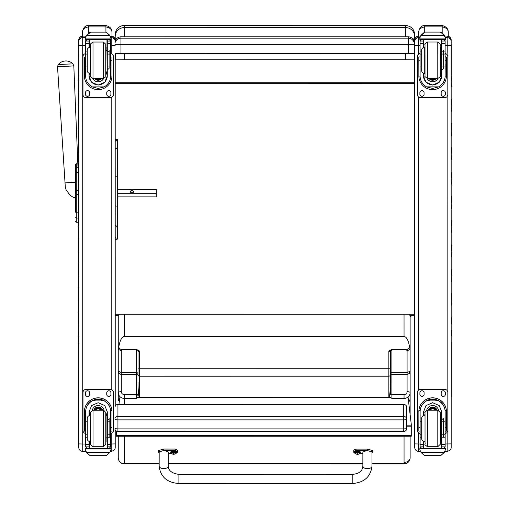 <?xml version="1.0" encoding="UTF-8"?>
<svg xmlns="http://www.w3.org/2000/svg" width="509" height="509" viewBox="0 0 509 509"><rect width="100%" height="100%" fill="white"/><g stroke="black" fill="none" stroke-linecap="round" stroke-linejoin="round"><path stroke-width="0.76" d="M115.212 418.061A3.041 3.003 0 0 1 117.929 416.407L117.929 404.458A3.041 3.003 180 0 0 115.212 406.112M406.767 428.432A3.041 0.458 180 0 1 403.726 428.89L403.726 431.473A3.041 3.041 0 0 0 406.767 428.432L406.767 419.416A3.041 3.003 180 0 0 403.726 416.407L403.726 419.874A3.041 0.458 0 0 0 406.443 419.62A3.041 0.458 0 0 0 406.767 419.416L406.767 407.461A3.041 3.003 0 0 0 403.726 404.458L117.929 404.42A3.041 3.041 0 0 0 115.212 406.093L115.212 405.66M115.219 428.635A3.041 0.458 0 0 0 117.929 428.89L117.929 419.874A3.041 0.458 180 0 1 115.219 419.62M117.929 431.435L117.929 428.89L403.726 428.89L403.726 419.874L117.929 419.874L117.929 416.407L403.726 416.407L403.726 404.458M115.219 436.805L115.219 429.8A3.041 3.041 0 0 0 117.929 431.473L403.726 431.435M410.127 315.389L414.689 315.389L410.127 316.305L410.127 338.428M412.761 38.779L414.676 39.199L414.676 36.483L414.676 45.568M405.552 53.458L405.552 59.738L414.154 59.839L414.154 53.4M414.676 40.23L414.676 39.199M414.154 59.839L115.721 59.852L124.317 59.75L124.317 53.47M115.721 53.432L115.721 59.852M405.552 59.738L124.317 59.75M118.26 316.159L115.212 315.408L115.206 238.708M115.193 34.606L115.199 39.206A9.124 0.694 -0 0 1 116.434 38.856M115.199 39.206L115.199 37.946M115.199 141.706L115.206 225.232L115.206 205.776L115.206 225.232L116.345 226.282L117.484 225.232L117.484 141.706A1.139 1.088 180 0 0 116.338 140.618A1.139 1.088 180 0 0 115.199 141.706L115.199 53.42L414.364 53.375L414.364 42.896A6.083 6.083 180 0 0 408.282 36.813L408.282 42.813M115.212 314.25L414.689 314.238M414.676 82.712L115.199 82.725M414.676 83.654L115.199 83.673M119.965 396.651L118.953 404.42M116.357 431.034L116.357 436.238L411.272 436.226L411.272 424.353L408.046 396.975M138.015 395.887L136.495 395.887M411.272 435.475L116.357 435.488M75.669 206.12L75.669 173.932M75.669 211.979L75.669 211.292M75.669 198.116L75.669 206.202L75.669 198.116L72.679 196.958L69.937 195.189L66.005 189.609L65.267 186.504L57.523 66.768L73.818 65.909L72.946 63.899L65.553 64.153L58.179 64.675L57.523 66.768M75.669 164.133L75.669 211.42M78.405 222.287L76.426 222.236M78.405 194.47L78.405 190.76L76.764 190.76L76.764 194.47L78.405 194.47L78.405 212.845L76.764 212.845L76.764 194.47L75.669 194.47M75.669 221.161A1.094 1.094 -0 0 0 76.764 222.255L76.764 212.845A1.094 0.929 0 0 1 75.669 211.916M75.669 221.192A1.094 1.094 -0 0 0 76.764 222.287A1.094 1.094 -0 0 1 75.669 221.192L75.707 221.472M75.669 217.095A1.094 0.929 -0 0 0 76.764 218.024L78.405 218.024L78.405 212.845M75.669 190.76L76.764 190.76L76.764 172.436L78.405 172.436L78.405 167.276L76.764 167.276A1.094 0.929 180 0 0 75.669 168.205M78.405 172.436L78.717 190.741M78.405 163.039L77.813 163.039L78.405 163.039L78.405 167.276M78.405 218.024L78.405 222.255M117.484 188.515L117.484 189.45L156.301 189.443L156.301 196.894L117.484 196.9L117.484 237.009A1.139 1.094 180 0 1 116.345 238.097A1.139 1.094 180 0 1 115.206 237.009L115.206 238.753C115.982 240.184 116.739 240.178 117.484 238.734L117.484 237.009A1.139 1.037 180 0 1 116.345 238.047A1.139 1.037 180 0 1 115.206 237.009L115.206 225.232M117.484 193.694L156.301 193.694M133.498 191.677A1.521 1.215 180 0 1 130.457 191.677A1.521 1.215 180 0 1 133.498 191.677M115.199 42.355A6.083 6.083 0 0 1 120.964 38.188L120.964 36.833A6.083 6.083 180 0 0 115.199 40.994A6.083 6.083 0 0 1 120.964 36.833L408.282 36.813L408.282 38.175A6.083 6.083 0 0 1 414.364 44.258L408.282 44.34L408.282 38.175L120.964 38.188L120.964 44.353L408.282 44.34L408.282 53.458M414.364 42.896L414.364 52.013L414.364 42.896A6.083 6.083 0 0 0 408.282 36.813L120.964 36.833M115.199 44.296L120.964 44.353L120.97 53.47M115.206 205.776L115.206 176.209L115.206 205.776L116.345 206.158L117.484 205.776L117.484 139.759L117.484 189.45M117.484 225.232L117.484 237.009L117.484 225.232M88.439 33.365L88.439 26.92L105.923 26.92C110.027 27.645 112.05 29.554 112.005 32.646L112.005 36.215L112.005 32.646C112.152 29 110.122 26.633 105.923 25.565L88.439 25.565C85.022 25.526 82.999 27.887 82.363 32.646C82.312 29.554 84.341 27.645 88.439 26.92L88.439 25.565M82.363 32.646L82.363 36.152L82.363 32.646M424.71 32.207L424.71 26.907L442.187 26.907C446.291 27.626 448.321 29.535 448.27 32.627L448.27 36.279L448.27 32.627C448.416 28.981 446.387 26.621 442.187 25.545L424.71 25.545C421.293 25.507 419.263 27.868 418.627 32.627C418.576 29.535 420.606 27.626 424.71 26.907L424.71 25.545M418.627 32.627L418.627 36.12L418.627 32.627M159.158 463.731L124.342 463.731A6.083 5.943 180 0 1 118.26 457.795L118.26 457.795A6.083 6.083 0 0 0 124.342 463.871L124.336 436.238M404.057 462.376A6.083 4.594 180 0 0 410.133 457.776L410.133 457.776A6.083 5.943 180 0 1 404.057 463.718L371.984 463.718M138.015 373.994A1.521 1.432 -0 0 0 136.495 372.575L121.295 372.575L118.253 371.214L118.253 398.197A6.083 5.943 -0 0 0 119.322 401.563M118.26 436.238L118.26 457.795L118.26 436.238M391.885 350.16A1.521 1.432 -0 0 0 390.365 351.592L390.371 394.081A1.521 0.477 180 0 0 391.892 394.558L391.885 374.471L407.429 374.452L409.242 373.511L410.133 371.201L407.092 372.563L391.885 372.563A1.521 1.432 -0 0 0 390.365 373.994A1.521 0.477 180 0 0 391.885 374.471L391.885 350.16L391.427 349.619L388.844 351L388.851 376.196L139.536 376.208L139.536 351.013L138.015 351.604A1.521 1.432 -0 0 0 136.495 350.173L136.495 398.413L138.015 397.313L138.015 382.342C138.111 391.376 138.613 396.339 139.536 397.243L139.536 376.208A1.521 1.432 180 0 1 138.015 374.777L138.015 369.19L138.015 374.777M139.536 351.013L136.953 349.632L122.516 349.632C119.92 349.346 118.712 348.251 118.896 346.355C120.079 340.082 121.893 336.799 124.33 336.506L404.051 336.494C406.487 336.786 408.301 340.063 409.484 346.343C409.93 348.086 408.721 349.18 405.864 349.619L407.085 350.472L407.092 391.669A3.041 0.961 -0 0 1 410.133 392.63L410.127 347.609A3.041 2.863 180 0 1 407.085 350.472M138.015 394.093A1.521 0.477 180 0 1 136.495 394.57L124.336 394.57A3.041 2.889 180 0 1 121.295 391.688L121.295 350.485A3.041 2.863 180 0 1 118.253 347.622L118.253 371.214L118.915 373.256L120.951 374.465L136.495 374.484A1.521 0.477 180 0 0 138.015 374.013M138.015 351.604L138.015 369.19A1.521 0.433 180 0 1 139.536 368.758L388.844 368.745A1.521 0.433 180 0 1 390.365 369.178L390.365 351.592L388.844 351M391.427 349.619L405.864 349.619M390.371 394.081L390.371 382.329C390.276 391.364 389.773 396.326 388.851 397.23L139.536 397.243M118.896 346.355L118.253 347.622L118.253 316.363L118.253 347.622M137.996 397.453L390.39 397.44L391.892 398.401L404.051 398.401A6.083 5.771 -0 0 0 410.133 392.63L410.133 371.201M390.365 369.178L390.365 351.592M408.924 314.238A6.083 3.538 180 0 1 410.127 316.35L410.127 347.609L409.484 346.343M410.127 328.967A6.083 5.93 -0 0 1 410.127 329.005L410.133 398.184A6.083 5.771 180 0 1 408.638 401.976M410.127 329.005L410.127 341.17M410.127 338.466L410.133 403.001M410.133 436.226L410.133 446.037M118.253 400.863L118.253 375.744L118.253 400.863M78.73 445.636L78.73 436.773M82.744 451.381L82.744 451.413C80.416 451.209 79.08 449.95 78.736 447.634L78.73 443.905L78.73 447.386L78.73 443.905L82.744 444.007L82.725 45.39L78.71 45.282L78.73 443.905L78.71 40.154A4.015 4.015 180 0 0 78.71 40.154L78.71 40.135C78.685 41.134 77.902 37.221 82.725 36.133A4.015 4.015 180 0 0 78.71 40.147M118.253 315.408L115.212 315.408L115.212 398.795M115.219 436.773L115.219 447.373C115.295 449.332 113.952 450.675 111.204 451.413L111.204 444.007L115.219 443.899M115.212 396.645L115.212 404.897M414.695 445.617L414.695 436.76M418.691 54.1L418.684 36.12A4.015 4.015 180 0 0 414.676 40.135L414.695 447.373L414.695 443.886L418.71 443.988L418.71 432.924M419.861 37.577L418.684 37.577A4.015 4.015 180 0 0 414.676 41.585L414.701 447.615C415.039 449.931 416.375 451.19 418.71 451.4L418.71 443.988L420.116 443.988M451.178 406.481L451.159 40.224A4.015 4.008 180 0 1 451.159 40.23L451.159 42.177A4.015 4.008 -0 0 0 451.159 42.139M451.178 372.06L451.178 398.782M451.178 398.871L451.178 423.94M451.178 398.821L451.178 406.322M451.178 426.16A4.015 4.015 180 0 0 451.178 426.116L451.159 40.224A4.015 4.002 -0 0 0 451.159 40.217L451.159 40.128C451.069 41.643 452.304 37.431 447.144 36.114L447.144 36.12A4.015 4.015 0 0 1 451.159 40.135M447.163 432.351L447.163 451.394C449.918 450.662 451.254 449.313 451.178 447.36L451.178 436.792M451.178 398.649L451.178 404.878M451.178 436.76L451.178 426.587M451.159 42.457L451.159 41.954L451.216 42.451M451.235 365.984L451.235 395.773L451.178 365.971M451.235 389.353L451.178 390.034M451.235 389.296L451.178 389.97M451.235 389.169L451.178 389.786M451.235 388.723L451.178 389.245M451.235 388.049L451.178 388.711M451.235 395.518L451.178 396.244M89.399 73.411L89.062 75.886L89.062 73.29L89.062 76.064L91.544 82.235L98.173 85.086L104.803 82.235L107.278 76.064L107.278 66.972L110.688 66.972L110.688 76.064C110.663 80.511 108.538 84.112 104.307 86.88L98.173 88.439L92.04 86.88L104.307 86.88M92.04 86.88C87.809 84.119 85.684 80.511 85.658 76.064L85.658 66.972L87.236 66.972M110.657 76.904L111.923 76.904L111.961 75.854L111.961 57.014L110.746 57.008L111.961 57.014L111.961 71.546M111.923 76.904A13.794 13.788 0 0 1 98.173 89.641A13.794 13.788 0 0 1 84.424 76.904L85.69 76.904M84.379 57.014L85.595 57.014L84.379 57.014L84.424 76.904M87.236 54.075L85.658 54.075L85.658 40.968L85.817 40.3L87.179 39.492M106.063 50.467L107.278 50.416M109.161 39.492L110.523 40.3L110.682 40.968L110.688 66.972M85.658 41.146A1.521 1.521 56.8 0 1 85.658 41.064L89.062 41.064L89.062 40.3M107.278 66.972L107.278 39.543M85.658 41.064L87.179 39.594L89.062 39.594M85.868 36.285L85.397 38.022L86.536 35.318L89.667 32.5L90.748 32.112L86.536 35.452L109.798 35.452L110.937 38.022L110.937 39.543L85.397 39.543L85.397 38.932L110.937 38.926M110.937 37.908L109.798 35.318L106.674 32.5L105.592 32.131L106.674 32.5M109.798 35.452L106.674 32.589M110.746 63.93L110.688 76.064M106.063 50.48L107.278 50.48M89.062 41.064L89.062 47.286M106.063 71.317L107.278 75.886M107.278 75.828A9.111 9.105 0 0 1 98.173 84.876A9.111 9.105 0 0 1 89.062 75.828M103.594 78.513A6.083 6.076 0 0 1 92.746 78.513M103.55 78.52A6.083 6.076 0 0 1 92.797 78.52M89.355 39.543L89.355 47.172M106.985 39.543L106.985 50.467M85.397 38.022L85.397 38.932M107.278 54.075L110.682 54.069M85.658 54.075L85.658 66.972M107.278 41.064L110.682 41.064A1.521 1.521 -56.8 0 1 110.682 41.146M110.682 41.064L109.161 39.543M85.868 36.406L86.536 35.452M110.682 53.604A3.041 3.041 0 0 1 113.373 56.626L113.373 94.617A3.041 3.041 0 0 1 110.332 97.658L86.015 97.658A3.041 3.041 0 0 1 82.973 94.617L82.967 56.626A3.041 3.041 0 0 1 85.658 53.604M89.622 92.721L89.622 94.235A2.093 2.087 0 0 1 87.529 96.328A2.093 2.087 0 0 1 85.442 94.235L85.442 92.721A2.093 2.087 0 0 1 87.529 90.627A2.093 2.087 0 0 1 89.622 92.721M110.905 92.714L110.905 94.235A2.093 2.087 0 0 1 108.811 96.328A2.093 2.087 0 0 1 106.725 94.235L106.725 92.714A2.093 2.087 0 0 1 108.811 90.627A2.093 2.087 0 0 1 110.905 92.714M85.442 57.008L85.442 57.008A2.093 2.087 0 0 1 85.658 56.079M110.905 57.002L110.905 57.008A2.093 2.087 0 0 0 110.682 56.079M82.967 56.594L82.967 56.594A3.041 3.041 0 0 1 85.658 53.579M110.682 53.572A3.041 3.041 0 0 1 113.373 56.594L113.373 56.594M89.622 94.21A2.093 2.087 0 0 1 87.529 96.296A2.093 2.087 0 0 1 85.442 94.21L85.442 94.21M110.905 94.21A2.093 2.087 0 0 1 108.811 96.296A2.093 2.087 0 0 1 106.725 94.203L106.725 94.203M97.27 78.526A2.869 2.869 180 0 0 99.07 78.526M97.028 78.526A2.869 2.869 180 0 0 99.319 78.526M96.506 78.526A3.111 3.111 180 0 0 99.834 78.526M96.137 78.526A3.321 3.321 180 0 0 100.209 78.526M95.775 78.526A3.563 3.563 180 0 0 100.572 78.526M105.77 47.025L105.77 76.089L105.751 44.188L103.34 42.043L103.34 78.526C105.649 76.999 106.457 76.185 105.77 76.089L106.063 47.032M90.57 76.089L90.57 46.605L90.57 76.089M87.236 51.517L87.236 70.496L87.236 51.517M109.104 68.486L109.104 50.073L109.104 68.486L107.278 69.835M109.104 51.517L109.104 50.073L109.104 51.517L107.278 50.919M85.658 56.639L85.658 63.937M87.255 421.821L85.677 421.821L85.677 411.915C85.697 407.34 87.822 403.675 92.053 400.92L98.186 399.266L104.32 400.92L92.053 400.92M104.32 400.92C108.551 403.675 110.682 407.34 110.701 411.915L110.701 421.821L107.297 421.821L107.297 411.915L104.822 405.597L98.186 402.721L91.556 405.597L89.081 411.915L89.081 415.471L89.081 411.902M111.98 431.136L110.765 431.136L111.98 431.136L111.98 411.616A13.794 13.788 180 0 0 98.186 397.828A13.794 13.788 180 0 0 84.399 411.616L84.399 411.616M85.677 411.915L85.716 410.655L84.437 410.655L84.399 411.705L84.399 431.142L85.614 431.142M84.437 410.655A13.794 13.788 0 0 1 98.186 397.917A13.794 13.788 0 0 1 111.942 410.648L110.657 410.648L110.765 424.824M111.98 411.705L111.942 410.648M85.614 431.136L84.399 431.142M110.707 446.628L110.707 446.807A1.521 1.521 -50.9 0 1 110.701 446.889L109.187 448.289L107.297 448.289L109.187 448.289M110.701 446.889L107.297 446.889L107.297 448.289M86.562 452.456L89.686 455.275L90.767 455.663L105.617 455.663L106.693 455.275L109.823 452.456L86.562 452.456L85.423 449.867L85.423 448.232L86.746 448.232L85.423 448.232M90.767 455.663L105.611 455.657M85.716 410.655A12.515 12.509 0 0 1 98.186 399.196A12.515 12.509 0 0 1 110.657 410.648M107.297 437.072L106.082 437.072M107.297 446.889L107.297 421.821M107.297 411.819L106.082 416.26M89.8 415.261L89.081 411.819M107.297 411.762A9.111 9.105 0 0 1 106.082 416.165M89.838 415.255A9.111 9.105 0 0 1 89.081 411.762M92.237 410.362A6.083 6.076 0 0 1 104.135 410.362M89.374 441.583L89.374 448.257L107.297 448.232L107.005 437.072M110.962 449.752L109.823 452.456M110.962 449.867L110.962 448.97L85.423 448.976M85.677 421.821L85.677 446.807A1.521 1.521 50.9 0 0 85.677 446.889L87.16 448.289L89.081 448.289L87.198 448.289M87.255 434.807L85.677 434.807M110.707 446.807L110.701 434.807L107.297 434.807M110.701 434.807L110.701 421.821M89.081 448.289L89.081 441.475M85.677 433.483A3.041 3.041 0 0 1 82.986 430.468L82.986 392.445A3.041 3.041 0 0 1 86.027 389.404L110.351 389.404A3.041 3.041 0 0 1 113.392 392.445L113.392 430.468A3.041 3.041 0 0 1 110.701 433.483M82.986 392.445L82.986 392.477A3.041 3.041 0 0 1 86.027 389.436L110.351 389.436A3.041 3.041 0 0 1 113.392 392.477L113.392 392.445M106.737 394.341L106.737 392.853A2.093 2.087 0 0 1 108.831 390.766A2.093 2.087 0 0 1 110.917 392.853L110.917 394.373A2.093 2.087 0 0 1 108.831 396.466A2.093 2.087 0 0 1 106.737 394.373L106.737 394.341A2.093 2.087 0 0 0 108.831 396.435A2.093 2.087 0 0 0 110.917 394.348M85.455 394.341L85.455 392.853A2.093 2.087 0 0 1 87.548 390.766A2.093 2.087 0 0 1 89.635 392.853L89.635 394.373A2.093 2.087 0 0 1 87.548 396.466A2.093 2.087 0 0 1 85.455 394.373L85.455 394.341A2.093 2.087 0 0 0 87.548 396.435A2.093 2.087 0 0 0 89.635 394.348M100.629 410.229A2.869 2.869 180 0 0 95.749 410.229M100.903 410.229A3.111 3.111 180 0 0 95.476 410.229M101.145 410.229A3.321 3.321 180 0 0 95.234 410.229M101.412 410.229A3.563 3.563 180 0 0 94.967 410.229M103.359 446.717L103.359 410.235L105.77 412.373L105.789 444.319L103.359 446.717L93.02 446.717C88.731 443.613 91.276 445.031 90.589 442.97L90.589 412.672C89.902 412.57 90.717 411.756 93.02 410.229L93.02 446.717M109.123 436.957L109.123 418.258L109.123 436.957L107.297 437.358M107.297 418.481L109.123 419.97L109.123 418.258L109.123 419.97M87.255 419.97L87.255 438.688L87.255 419.97M85.677 432.122L85.677 424.824M423.844 73.398L423.507 75.866L423.507 73.271L423.507 76.045L425.982 82.216L432.612 85.067L439.248 82.216L441.723 76.045L441.723 66.953L445.127 66.953L445.127 76.045C445.101 80.492 442.976 84.1 438.752 86.861L432.612 88.42L426.478 86.861L438.752 86.861M426.478 86.861C422.247 84.1 420.122 80.492 420.097 76.045L420.097 66.953L421.681 66.953M445.101 76.884L446.368 76.884L446.406 75.835L446.406 57.002L445.19 56.995L446.406 57.002L446.406 71.527M446.368 76.884A13.794 13.788 0 0 1 432.612 89.622A13.794 13.788 0 0 1 418.862 76.891L420.129 76.891M418.824 57.002L420.04 57.002L418.824 56.995L418.862 76.891M421.681 54.056L420.097 54.056L420.097 40.955L420.256 40.287L421.617 39.473M441.723 50.461L440.508 50.461L441.723 50.397M443.606 39.473L444.968 40.281L445.127 40.949L445.127 66.953M420.097 41.134A1.521 1.521 56.8 0 1 420.103 41.044L423.501 41.044L423.501 39.524L423.501 40.287M441.723 66.953L441.723 39.524M420.103 41.044L421.617 39.575L423.501 39.575M420.307 36.273L419.842 38.01L420.981 35.306L424.105 32.481L425.187 32.099L420.981 35.433L444.242 35.433L445.381 38.003L445.381 39.524L419.842 39.524L419.842 38.913L445.381 38.913M445.381 37.889L444.242 35.299L441.112 32.481L440.031 32.112L441.112 32.481M444.242 35.433L441.112 32.57M425.187 32.099L440.031 32.099M445.19 63.918L445.127 76.045M423.501 41.044L423.501 47.267M440.508 71.298L441.723 75.866M441.723 75.809A9.111 9.105 0 0 1 432.612 84.857A9.111 9.105 0 0 1 423.507 75.809M438.039 78.494A6.083 6.076 0 0 1 427.191 78.494M437.988 78.501A6.083 6.076 0 0 1 427.236 78.501M423.793 39.524L423.793 47.159M441.43 39.524L441.43 50.448M419.842 38.01L419.842 38.913M441.723 54.056L445.127 54.056M420.097 54.056L420.097 66.953M441.723 41.044L445.12 41.044A1.521 1.521 -56.8 0 1 445.127 41.127M445.12 41.044L443.606 39.524M420.307 36.387L420.981 35.433M445.127 53.591A3.041 3.041 0 0 1 447.812 56.607L447.818 94.598A3.041 3.041 0 0 1 444.777 97.639L420.453 97.639A3.041 3.041 0 0 1 417.412 94.604L417.412 56.607A3.041 3.041 0 0 1 420.097 53.591M424.061 92.702L424.061 94.222A2.093 2.087 0 0 1 421.974 96.309A2.093 2.087 0 0 1 419.88 94.222L419.88 92.702A2.093 2.087 0 0 1 421.974 90.615A2.093 2.087 0 0 1 424.061 92.702M445.343 92.702L445.343 94.222A2.093 2.087 0 0 1 443.256 96.309A2.093 2.087 0 0 1 441.163 94.222L441.163 92.702A2.093 2.087 0 0 1 443.256 90.608A2.093 2.087 0 0 1 445.343 92.702M419.88 56.995L419.88 56.989A2.093 2.087 0 0 1 420.097 56.06M445.127 56.06A2.093 2.087 0 0 1 445.343 56.989L445.343 56.995M417.412 56.575L417.412 56.575A3.041 3.041 0 0 1 420.097 53.56M445.127 53.56A3.041 3.041 0 0 1 447.812 56.575L447.812 56.575M424.061 94.19A2.093 2.087 0 0 1 421.974 96.277A2.093 2.087 0 0 1 419.88 94.19L419.88 94.19M445.343 94.19A2.093 2.087 0 0 1 443.256 96.277A2.093 2.087 0 0 1 441.163 94.19L441.163 94.19M431.715 78.513A2.869 2.869 180 0 0 433.515 78.513M431.467 78.513A2.869 2.869 180 0 0 433.757 78.513M430.951 78.513A3.111 3.111 180 0 0 434.279 78.513M430.576 78.513A3.321 3.321 180 0 0 434.648 78.513M430.213 78.513A3.563 3.563 180 0 0 435.01 78.507M440.215 47.013L440.215 76.07L440.196 44.168L437.778 42.024L437.785 78.507C440.088 76.986 440.902 76.172 440.215 76.07L440.508 47.019M425.015 76.07L425.009 46.586L425.015 76.07M421.681 51.504L421.681 70.484L421.681 51.504M443.549 68.467L443.543 50.054L443.549 68.467L441.723 69.822M443.543 51.498L443.543 50.054L443.543 51.498L441.723 50.906M420.097 56.62L420.097 63.918M421.7 421.802L420.116 421.802L420.116 411.896C420.141 407.321 422.266 403.656 426.497 400.901L432.631 399.253L438.764 400.901L426.497 400.901M438.764 400.901C442.995 403.656 445.12 407.321 445.146 411.896L445.146 421.802L441.742 421.802L441.742 411.896L439.261 405.584L432.631 402.708L426.001 405.584L423.52 411.896L423.52 415.452L423.52 411.883M446.425 431.123L445.21 431.123L446.425 431.123L446.425 411.596A13.794 13.788 180 0 0 432.631 397.815A13.794 13.788 180 0 0 418.837 411.603L418.837 411.603M420.116 411.896L420.16 410.636L418.882 410.636L418.843 431.123L420.059 431.123L418.843 431.123M418.882 410.636A13.794 13.788 0 0 1 432.631 397.898A13.794 13.788 0 0 1 446.38 410.636L445.101 410.636L445.203 424.805M446.425 411.686L446.38 410.636M445.146 446.609L445.146 446.787A1.521 1.521 -50.9 0 1 445.146 446.877L443.625 448.27L441.742 448.27L443.625 448.27M445.146 446.877L441.742 446.877L441.742 448.27M421 452.437L424.131 455.256L425.212 455.644L440.056 455.644L441.138 455.256L444.262 452.437L421 452.437L419.861 449.854L419.861 448.213L421.191 448.213L419.861 448.213M425.206 455.644L440.056 455.644M420.16 410.636A12.515 12.509 0 0 1 432.631 399.177A12.515 12.509 0 0 1 445.101 410.636M441.742 437.059L440.527 437.059M441.742 446.877L441.742 421.802M441.742 411.806L440.527 416.241M424.239 415.242L423.52 411.806M441.736 411.749A9.111 9.105 0 0 1 440.527 416.146M424.277 415.236A9.111 9.105 0 0 1 423.52 411.749M426.682 410.343A6.083 6.076 0 0 1 438.58 410.343M423.812 441.57L423.812 448.238L441.449 448.238L441.449 437.059M445.4 449.733L444.262 452.437M445.4 449.848L445.4 448.957L419.861 448.957M420.116 421.802L420.116 446.787A1.521 1.521 50.9 0 0 420.122 446.877L421.598 448.27L423.526 448.27L421.637 448.27M421.7 434.794L420.116 434.794M445.146 446.787L445.146 434.788L441.742 434.788M445.146 434.788L445.146 421.802M423.526 448.27L423.526 441.462M420.116 433.471A3.041 3.041 0 0 1 417.431 430.449L417.431 392.426A3.041 3.041 0 0 1 420.466 389.385L444.79 389.385A3.041 3.041 0 0 1 447.831 392.426L447.831 430.449A3.041 3.041 0 0 1 445.146 433.471M417.431 392.426L417.431 392.458A3.041 3.041 0 0 1 420.466 389.417L444.79 389.417A3.041 3.041 0 0 1 447.831 392.458L447.831 392.426M441.182 394.329L441.182 392.84A2.093 2.087 0 0 1 443.269 390.747A2.093 2.087 0 0 1 445.362 392.84L445.362 394.354A2.093 2.087 0 0 1 443.269 396.447A2.093 2.087 0 0 1 441.182 394.354L441.182 394.329A2.093 2.087 0 0 0 443.269 396.416A2.093 2.087 0 0 0 445.362 394.329M419.9 394.329L419.9 392.84A2.093 2.087 0 0 1 421.986 390.747A2.093 2.087 0 0 1 424.08 392.84L424.08 394.36A2.093 2.087 0 0 1 421.986 396.447A2.093 2.087 0 0 1 419.9 394.36L419.9 394.329A2.093 2.087 0 0 0 421.986 396.416A2.093 2.087 0 0 0 424.08 394.329M435.068 410.216A2.869 2.869 180 0 0 430.194 410.216M435.341 410.216A3.111 3.111 180 0 0 429.92 410.216M435.583 410.216A3.321 3.321 180 0 0 429.679 410.216M435.857 410.216A3.563 3.563 180 0 0 429.405 410.216M437.804 446.698L437.797 410.222L440.215 412.36L440.234 444.306L437.804 446.698L427.465 446.698C423.17 443.594 425.721 445.019 425.034 442.951L425.028 412.653C424.347 412.551 425.155 411.743 427.465 410.216L427.465 446.698M443.568 436.938L443.562 418.245L443.568 436.938L441.742 437.339M441.742 418.462L443.562 419.95L443.562 418.245L443.562 419.95M421.7 419.95L421.7 438.669L421.7 419.95M420.116 432.103L420.116 424.811M178.901 482.786L178.907 474.388L178.901 482.786M354.894 453.239A12.54 2.672 -0 0 1 353.755 452.126A12.54 2.672 -0 0 1 356.046 450.586L367.447 450.586L372.76 452.126L371.996 452.921M362.872 453.659L359.678 453.659M371.984 466.206L371.996 452.126C368.961 450.357 365.92 450.357 362.879 452.126L362.86 466.193C362.427 468.795 361.765 470.38 360.868 470.946C359.971 471.569 359.475 473.618 352.209 474.426L352.203 483.55C364.062 482.678 370.654 476.895 371.984 466.206A4.562 2.462 -179.9 0 1 371.984 466.206A4.562 2.462 -179.9 0 1 367.415 468.662A4.562 2.462 -179.9 0 1 362.86 466.193M372.76 452.126L372.76 450.637L367.447 449.103L356.046 449.097A12.54 2.672 180 0 0 353.755 450.643L353.755 452.126M356.046 450.586L356.046 449.097M352.203 483.55L178.901 483.505L178.907 474.388L352.209 474.426M159.171 452.87L158.414 452.075L163.739 450.541L175.141 450.541A12.54 2.672 -0 0 1 177.412 452.075A12.54 2.672 -0 0 1 176.286 453.182M171.488 453.614L168.288 453.614M168.275 466.155L168.294 452.075C165.253 450.312 162.212 450.312 159.171 452.075L159.158 466.142A4.562 2.462 0.1 0 0 163.72 468.611A4.562 2.462 0.1 0 0 168.275 466.155C168.333 470.596 171.877 473.338 178.907 474.388M177.412 452.075L177.412 450.592A12.54 2.672 180 0 0 175.141 449.059L163.739 449.053L158.414 450.592L158.414 452.075M175.141 450.541L175.141 449.059M354.563 452.126A2.99 0.636 -0 0 1 357.553 451.483A2.99 0.636 -0 0 1 360.55 452.126L360.55 452.673A2.99 0.636 180 0 0 357.553 452.037A2.99 0.636 180 0 0 354.563 452.673L354.563 452.126M354.563 452.673L354.728 453.074A2.882 0.617 -0 0 1 357.553 452.342A2.882 0.617 -0 0 1 360.378 453.074L360.55 452.673M354.728 453.074A3.887 3.887 0 0 0 357.343 454.289L358.355 454.162A3.887 3.856 -1.4 0 0 359.131 453.913A1.591 0.337 180 0 0 359.138 453.831A3.887 3.709 -179.2 0 1 358.361 454.066L357.744 453.532A1.591 0.337 180 0 0 357.369 453.532L356.752 454.066A3.887 3.709 179.4 0 1 355.976 453.831A1.591 0.337 180 0 0 355.976 453.907A3.887 3.856 1.8 0 0 356.752 454.162L357.343 454.282L357.407 453.551M357.369 453.532L356.752 454.162M358.355 454.162L357.744 453.532M357.744 454.206L357.363 454.206A1.591 0.337 180 0 0 357.744 454.206M170.623 452.081A2.99 0.636 -0 0 1 173.614 451.438A2.99 0.636 -0 0 1 176.604 452.081L176.604 452.628A2.99 0.636 180 0 0 173.614 451.992A2.99 0.636 180 0 0 170.623 452.628L170.623 452.081M170.623 452.628L170.789 453.029A2.882 0.617 -0 0 1 173.614 452.297A2.882 0.617 -0 0 1 176.438 453.029L176.604 452.628M170.789 453.029A3.887 3.887 0 0 0 173.397 454.244L174.415 454.117A3.887 3.856 -1.4 0 0 175.191 453.869A1.591 0.337 180 0 0 175.191 453.786A3.887 3.709 -179.2 0 1 174.415 454.022L173.804 453.487A1.591 0.337 180 0 0 173.423 453.487L172.812 454.022A3.887 3.709 179.4 0 1 172.036 453.786A1.591 0.337 180 0 0 172.036 453.869A3.887 3.856 1.8 0 0 172.812 454.117L173.397 454.244L173.467 453.506M173.397 453.901L173.435 453.506L172.812 454.117M174.415 454.117L173.798 453.487M173.804 454.162L173.423 454.162A1.591 0.337 180 0 0 173.804 454.162M173.423 453.487L173.83 453.901M78.717 93.128L78.717 80.982M78.717 117.42L78.717 105.274M78.717 141.712L78.717 129.566M78.717 166.01L78.717 153.864M78.723 238.893L78.723 226.747M78.723 263.185L78.723 251.039M78.723 287.477L78.723 275.331M78.723 311.775L78.723 299.629M78.73 336.067L78.723 323.921M78.469 80.937L78.71 74.829M451.171 329.978L451.171 323.909M451.171 305.686L451.171 317.832M451.477 305.642L451.171 299.61M451.171 281.394L451.171 293.54M451.477 281.35L451.171 275.318M451.171 257.096L451.171 269.242M451.47 257.051L451.171 251.026M451.171 232.804L451.171 244.95M451.47 232.759L451.165 226.728M451.165 208.512L451.165 220.658M451.47 208.467L451.165 202.436M451.165 184.213L451.165 196.359M451.47 184.169L451.165 178.144M451.165 159.921L451.165 172.067M451.47 159.877L451.165 153.845M451.165 135.629L451.165 147.775M451.47 135.585L451.165 129.553M451.165 111.331L451.165 123.477M451.464 111.286L451.165 105.261M451.159 87.039L451.159 99.185M451.464 86.994L451.159 80.963M451.171 342.124L451.171 336.055M451.159 74.804L451.464 80.918M414.676 36.483A9.124 8.914 -0 0 0 405.552 27.562L124.317 27.581L124.317 25.463L405.552 25.45L405.552 36.813L405.552 29.178M124.317 36.826L124.317 27.581A9.124 8.914 180 0 0 115.193 36.495C115.454 33.543 114.525 35.916 116.065 30.699C117.808 27.365 120.557 25.615 124.317 25.463M411.272 425.136L406.767 425.136M411.272 426.167L406.767 426.167M76.764 163.039L76.764 172.436A1.094 0.929 180 0 0 75.669 173.365M78.723 211.292L78.405 211.292M78.405 214.321L78.723 214.321M75.669 182.228L64.936 182.896M115.199 149.43L115.206 176.209L115.199 149.43A1.139 0.923 180 0 1 117.484 149.43M117.484 214.314L117.484 232.263A1.139 0.961 180 0 0 117.484 232.263L117.484 232.263A1.139 0.891 180 0 0 117.484 232.263L117.484 214.314A1.139 0.426 -0 0 1 117.484 214.321L117.484 196.9L117.484 214.314M117.484 161.9L117.484 175.726L117.484 161.9A1.139 0.668 -0 0 0 117.484 161.887L117.484 139.759L117.484 161.9M117.484 141.706L117.484 139.587L115.199 139.606M117.484 176.209L115.206 176.209M105.923 32.175L105.923 25.565M442.187 33.225L442.187 25.545M371.984 463.858L404.057 463.858L404.051 436.226L404.051 450.541M362.866 463.718L168.282 463.731M136.953 349.632L136.495 350.173M118.253 371.214L118.253 392.643A6.083 5.771 -0 0 0 124.336 398.413L124.336 394.57M124.336 403.968L124.336 398.413L136.495 398.413M119.335 401.48A6.083 5.771 180 0 1 118.253 398.197L118.253 392.643A3.041 0.961 -0 0 1 121.295 391.688M121.295 350.485L122.516 349.632M390.365 374.764A1.521 1.432 180 0 1 388.851 376.196L388.851 397.23M391.892 398.401L391.892 394.558L404.051 394.558L404.051 398.401M404.044 314.238L404.051 336.494M410.133 402.129A6.083 6.076 -0 0 1 410.133 402.193L410.133 398.184A6.083 5.943 -0 0 1 408.651 402.072M407.092 391.669A3.041 2.889 180 0 1 404.051 394.558M410.127 341.208L410.133 373.943A6.083 5.523 -0 0 0 410.133 373.899M410.133 402.193L410.133 375.725A6.083 5.72 -0 0 0 410.133 375.68M124.33 336.506L124.33 314.25M118.253 316.363L118.253 316.363A6.083 3.538 -0 0 1 119.456 314.25M85.843 451.413L82.744 451.413L82.744 444.007L85.677 444.007M85.658 45.39L82.725 45.39L82.725 37.59A4.015 4.015 180 0 0 78.71 41.604M85.417 37.59L82.725 37.59L82.725 36.133L85.964 36.139L82.725 36.133M115.199 40.243L115.199 40.141C115.11 41.662 116.345 37.443 111.185 36.133L110.377 36.133L111.185 36.139L111.185 53.674M110.924 37.59L111.185 37.59A4.015 4.015 0 0 1 115.199 41.604M110.682 45.39L115.199 45.282M110.707 444.007L111.204 444.007L111.204 433.382M111.185 97.537L111.197 389.525M115.212 398.668L115.212 372.073M111.185 36.139A4.015 4.015 0 0 1 115.199 40.141M111.204 449.606L111.204 440.578M418.71 451.368L420.288 451.4M420.097 45.371L414.676 45.269L414.676 41.585M418.703 389.951L418.691 97.079M418.684 36.12L420.402 36.12L418.684 36.12C413.862 37.208 414.644 41.114 414.676 40.116L414.676 40.135M447.163 449.587L447.163 440.559M451.178 404.426L451.178 406.526M444.821 36.12L447.144 36.12L447.144 37.571A4.015 4.015 0 0 1 451.159 41.585M445.362 37.571L447.144 37.571L447.144 45.371L451.159 45.269M445.146 443.988L451.178 443.886M445.127 45.371L447.144 45.371L447.144 54.673M447.15 96.5L447.163 390.524M451.178 426.116L451.178 426.548M111.185 52.739L111.185 40.618M451.222 44.588A4.015 4.008 180 0 1 451.222 44.607L451.222 74.81M447.207 52.72L447.207 40.599M107.278 39.587L109.161 39.587M90.748 32.131L105.592 32.131M110.746 60.762L111.961 60.762M84.379 60.762L85.595 60.762M85.397 39.543L110.937 39.543M107.278 51.078L110.682 51.078M85.658 51.078L87.236 51.078M85.658 43.564L89.062 43.564M107.278 43.564L110.682 43.564M95.711 78.526A3.741 3.741 180 0 0 97.13 79.302M99.217 79.302A3.741 3.741 180 0 0 100.629 78.526M94.82 78.526A4.384 4.384 180 0 0 101.526 78.526M94.585 78.526A4.568 4.568 180 0 0 101.755 78.526L98.301 80.263L94.585 78.526M93.001 42.043C90.691 43.609 89.883 44.417 90.57 44.474L90.57 76.096C89.819 75.943 90.634 76.751 93.001 78.526L93.001 42.043L103.34 42.043M90.278 47.032L90.278 73.538C88.343 73.194 87.332 72.214 87.243 70.592L87.236 50.067C87.351 51.384 86.263 48.113 90.278 47.032L90.57 47.032M85.614 427.42L84.399 427.42M111.98 427.42L110.765 427.42M110.962 448.232L109.632 448.232L110.962 448.232M110.962 448.334L85.423 448.34M87.255 437.25L85.677 437.25M110.701 437.25L107.297 437.25M110.707 444.395L107.297 444.395M89.081 444.395L85.677 444.395M89.081 446.889L85.677 446.889M101.495 410.229A3.563 3.563 180 0 0 94.884 410.229M101.692 410.229A3.741 3.741 180 0 0 94.687 410.229M102.366 410.229A4.384 4.384 180 0 0 94.012 410.229M102.563 410.229A4.568 4.568 180 0 0 93.815 410.229M93.02 410.229L103.359 410.229M106.082 415.223L106.082 441.729L106.082 415.223M90.589 415.217L90.589 441.729M441.723 39.575L443.606 39.575M445.19 60.743L446.406 60.743M418.824 60.749L420.04 60.749M419.842 39.524L445.381 39.524M441.723 51.059L445.127 51.059M420.097 51.059L421.681 51.059M420.097 43.545L423.501 43.545M441.723 43.545L445.127 43.545M430.156 78.513A3.741 3.741 180 0 0 431.568 79.283M433.655 79.283A3.741 3.741 180 0 0 435.074 78.507M429.259 78.513A4.384 4.384 180 0 0 435.971 78.507M429.03 78.513A4.568 4.568 180 0 0 436.2 78.507L432.739 80.25L429.03 78.513M427.445 42.024C425.136 43.589 424.321 44.398 425.009 44.461L425.015 76.076C424.264 75.924 425.072 76.738 427.445 78.513L427.445 42.024L437.778 42.024M424.722 47.013L424.722 73.519C422.788 73.181 421.77 72.195 421.681 70.579L421.681 50.054C421.796 51.364 420.701 48.094 424.722 47.013L425.009 47.013M420.059 427.407L418.843 427.407M446.425 427.401L445.203 427.401M445.4 448.213L444.077 448.213L445.4 448.213M445.4 448.321L419.861 448.321M421.7 437.231L420.116 437.231M445.146 437.231L441.742 437.231M445.146 444.376L441.742 444.376M423.526 444.376L420.116 444.376M423.526 446.877L420.122 446.877M435.933 410.216A3.563 3.563 180 0 0 429.329 410.216M436.13 410.216A3.741 3.741 180 0 0 429.132 410.216M436.811 410.216A4.384 4.384 180 0 0 428.451 410.216M437.002 410.216A4.568 4.568 180 0 0 428.26 410.216M427.465 410.216L437.797 410.216M440.52 415.204L440.527 441.71L440.52 415.204M425.028 415.198L425.034 441.71M367.447 450.586L367.447 449.103M163.739 450.541L163.739 449.053M159.158 466.142A4.562 2.462 0.1 0 0 159.158 466.149L159.158 466.187C160.481 476.863 167.067 482.634 178.901 483.505M360.378 453.074A3.887 3.887 0 0 1 357.77 454.289L357.706 453.551M176.438 453.029A3.887 3.887 0 0 1 173.823 454.244L173.76 453.506M117.929 404.42L403.726 404.42A3.041 3.041 0 0 1 406.767 407.461M405.552 25.45C411.107 26.035 414.148 29.058 414.676 34.517L414.676 37.933M76.248 222.159L75.828 221.759M77.985 167.276L73.818 65.909M72.946 63.899A9.881 9.881 0 0 0 58.179 64.675M112.005 36.215L112.005 32.646M448.27 36.279L448.27 32.627M124.342 463.871L159.158 463.871M168.282 463.871L362.866 463.858M404.057 463.858A6.083 6.083 0 0 0 410.133 457.776L410.133 446.011M410.133 375.725L410.133 373.943M410.133 414.682L410.133 403.033M110.536 451.413L111.204 451.413M115.212 406.386L115.212 404.445M451.159 42.177L451.159 40.23M451.178 423.908L451.178 405.641M444.981 451.394L447.163 451.394M444.815 36.114L447.144 36.114M451.235 342.124L451.235 396.632M93.001 78.526L103.34 78.526M90.297 415.217C86.282 416.298 87.37 419.569 87.255 418.258L87.255 438.783C87.351 440.4 88.362 441.386 90.297 441.729M427.445 78.513L437.785 78.507M424.735 415.198C420.72 416.279 421.808 419.55 421.7 418.239L421.7 438.764C421.789 440.387 422.807 441.367 424.741 441.71M357.343 453.945L357.375 453.551L357.77 453.945M78.481 311.737L78.481 323.883M78.481 287.439L78.481 299.585M78.481 263.147L78.481 275.293M78.481 238.855L78.481 251.001M78.475 214.556L78.475 226.702M78.475 141.674L78.475 153.82M78.475 117.382L78.475 129.528M78.469 93.09L78.475 105.236M78.481 342.105L78.481 336.029M78.475 170.935L78.475 165.972M451.477 329.934L451.477 336.01M451.477 317.788L451.477 323.864M451.477 293.496L451.477 299.572M451.477 269.204L451.477 275.274M451.47 244.905L451.47 250.982M451.47 220.613L451.47 226.683M451.47 196.321L451.47 202.391M451.47 172.023L451.47 178.099M451.47 147.731L451.47 153.801M451.464 123.439L451.464 129.509M451.464 99.14L451.464 105.217"/></g></svg>
